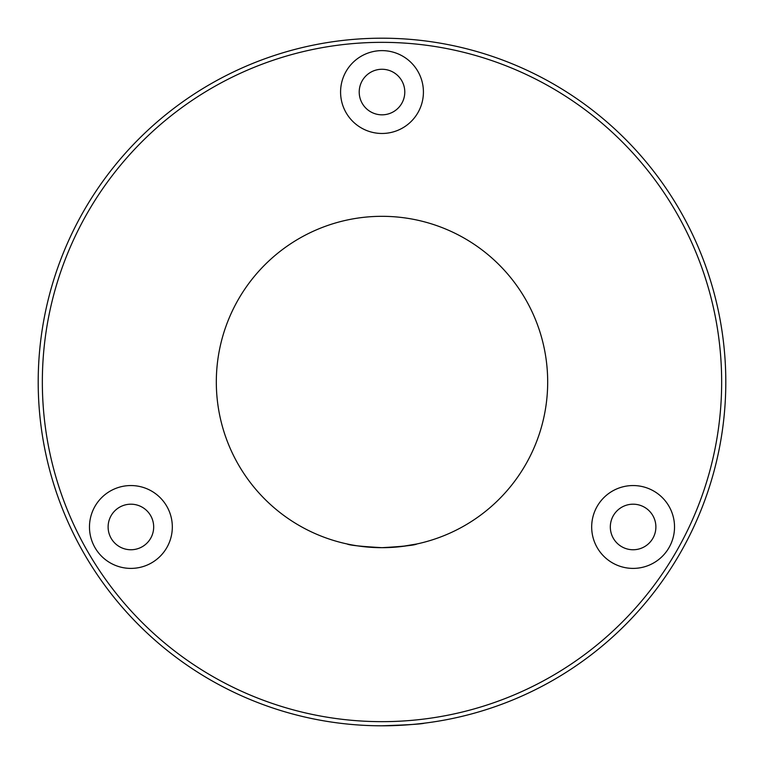 <?xml version="1.0" encoding="UTF-8"?>
<svg xmlns="http://www.w3.org/2000/svg" width="764" height="764" viewBox="0 0 764 764"><rect width="100%" height="100%" fill="white"/><g stroke="black" fill="none" stroke-linecap="round" stroke-linejoin="round"><path stroke-width="1.15" d="M382 547.683C360.789 546.461 349.148 545.219 347.066 543.958C349.1 545.209 360.751 546.451 382 547.683C403.22 546.461 414.871 545.219 416.934 543.958C414.871 545.219 403.23 546.461 382 547.683M347.066 543.958L349.855 544.541M352.777 545.085L357.332 545.84M357.428 545.859L362.575 546.546M368.601 547.148L374.599 547.521M89.474 526.979A41.418 41.418 0 0 0 130.892 568.397A41.418 41.418 0 0 0 172.32 526.979A41.418 41.418 0 0 0 130.892 485.551A41.418 41.418 0 0 0 89.474 526.979M108.116 526.979A22.786 22.786 0 0 0 130.892 549.755A22.786 22.786 0 0 0 153.679 526.979A22.786 22.786 0 0 0 130.892 504.192A22.786 22.786 0 0 0 108.116 526.979M591.68 526.979A41.418 41.418 0 0 0 633.108 568.397A41.418 41.418 0 0 0 674.526 526.979A41.418 41.418 0 0 0 633.108 485.551A41.418 41.418 0 0 0 591.68 526.979M610.321 526.979A22.786 22.786 0 0 0 633.108 549.755A22.786 22.786 0 0 0 655.884 526.979A22.786 22.786 0 0 0 633.108 504.192A22.786 22.786 0 0 0 610.321 526.979M340.582 92.052A41.418 41.418 0 0 0 382 133.471A41.418 41.418 0 0 0 423.418 92.052A41.418 41.418 0 0 0 382 50.625A41.418 41.418 0 0 0 340.582 92.052M359.214 92.052A22.786 22.786 0 0 0 382 114.829A22.786 22.786 0 0 0 404.786 92.052A22.786 22.786 0 0 0 382 69.266A22.786 22.786 0 0 0 359.214 92.052M388.924 547.54L395.418 547.139M401.434 546.546L416.934 543.958M547.683 382A165.683 165.683 0 0 1 382 547.683A165.683 165.683 0 0 1 216.317 382A165.683 165.683 0 0 1 382 216.317A165.683 165.683 0 0 1 547.683 382M721.655 382A339.655 339.655 0 0 0 382 42.345A339.655 339.655 0 0 0 42.345 382A339.655 339.655 0 0 0 382 721.655A339.655 339.655 0 0 0 721.655 382M38.2 382A343.8 343.8 0 0 1 382 38.2A343.8 343.8 0 0 1 725.8 382A343.8 343.8 0 0 1 382 725.8A343.8 343.8 0 0 1 38.2 382M382 725.8C407.852 724.921 422.024 724.043 424.526 723.155C422.014 724.043 407.842 724.921 382 725.8L388.876 725.733M397.757 725.437L402.857 725.17M405.512 724.998L412.264 724.463M417.373 723.976L421.289 723.546M421.623 723.508L424.526 723.155"/></g></svg>
